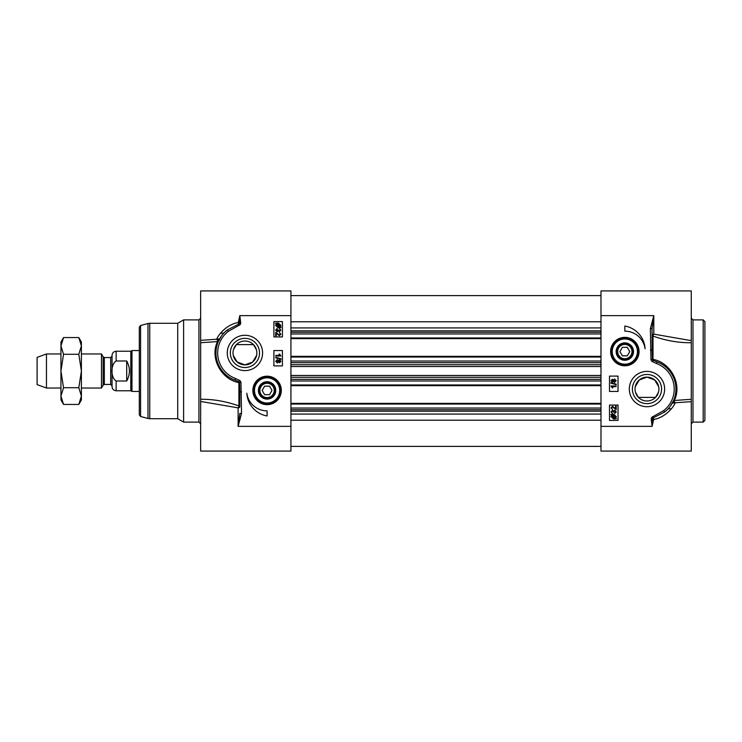 <?xml version="1.0" encoding="UTF-8"?>
<svg xmlns="http://www.w3.org/2000/svg" width="742" height="742" viewBox="0 0 742 742"><rect width="100%" height="100%" fill="white"/><g stroke="black" fill="none" stroke-linecap="round" stroke-linejoin="round"><path stroke-width="1.11" d="M635.504 392.314L638.445 397.387L655.511 397.387L658.451 392.314M658.646 386.591L654.713 379.978L646.978 377.131L639.252 379.978L635.31 386.591M622.371 355.835L619.913 351.578L622.371 347.321L627.287 347.321L629.754 351.578L627.287 355.835L622.371 355.835M689.995 340.337L691.275 340.337L691.275 290.929L600.983 290.929L600.983 315.638L653.795 315.638L650.382 328.604L650.957 359.434A2.847 2.847 0 0 0 652.32 361.595L656.457 363.506A27.259 27.259 0 0 1 663.561 410.688L652.979 416.614A2.467 2.467 0 0 0 651.235 419.378L652.088 426.362L652.45 419.184L651.235 419.378M652.979 416.614L653.665 419.462C665.908 417.477 674.339 406.032 675.164 402.758L691.275 401.663L691.275 451.071L600.983 451.071L600.983 426.362L652.088 426.362L653.665 419.462A1.707 0.473 -173.1 0 1 652.45 419.184A1.234 1.234 0 0 1 653.322 417.802L664.6 412.042A28.957 28.957 0 0 0 657.05 361.901L653.053 360.38A1.707 0.742 102.8 0 1 653.006 359.378L653.006 336.07A1.707 0.603 109.7 0 1 653.795 334.132A1.707 1.28 0 0 0 652.088 335.403A1.707 0.751 180 0 0 653.006 336.07C665.973 340.68 678.726 342.887 691.275 342.711L691.275 340.318M691.275 342.711L691.275 399.289L674.376 400.476C682.501 383.651 670.239 362.384 653.006 359.378L650.957 359.434M691.275 401.682L691.275 399.289M616.203 406.236L616.203 409.612L612.475 406.894L611.593 407.85L612.549 409.491L611.074 407.84L612.493 406.245L615.6 408.74L615.6 406.236L616.203 406.236M614.766 412.867L615.767 411.866L614.701 410.818L613.782 412.255L612.382 411.049L611.584 411.884L612.4 413.433L611.074 411.893L612.4 410.4L613.43 411.105L614.691 410.15L616.287 411.875L614.849 413.498L614.766 412.867M612.382 415.13L613.671 414.834L615.712 416.577L615.285 417.718L612.382 415.13M612.029 415.418L614.933 418.015L613.643 418.33L611.584 416.568L612.029 415.418M610.898 414.416L613.643 414.138L616.287 416.559L615.749 418.136L616.407 418.72L613.653 419.026L611 416.568L611.556 415.001L610.898 414.416M612.271 381.546L611.491 380.711L612.308 379.885L613.087 380.711L612.271 381.546M614.626 381.75L613.606 380.729L614.654 379.681L615.674 380.711L614.626 381.75M612.289 382.186L610.972 380.72L612.308 379.236L613.328 379.997L614.645 379.032L616.194 380.711L614.626 382.399L613.328 381.416L612.289 382.186M610.907 383.187L610.907 382.677L616.194 384.161L616.194 384.671L610.907 383.187M616.101 386.61L612.113 386.61L612.864 387.862L612.252 387.862L610.972 385.979L616.101 385.979L616.101 386.61M618.021 376.111L618.021 391.442L609.497 391.442L609.497 376.111L618.021 376.111M618.021 405.067L618.021 420.408L609.497 420.408L609.497 405.067L618.021 405.067M624.829 326.026A24.532 24.532 0 0 1 645.086 348.786A20.442 20.442 0 0 0 624.829 331.136L624.829 326.026M664.6 412.042L667.216 409.779L664.6 412.042L663.561 410.688M659.239 362.819L657.041 361.892L656.457 363.506M650.382 350.113L652.088 350.113L652.376 359.295A1.428 1.428 0 0 0 653.053 360.38L652.32 361.595M652.088 350.113L652.088 328.604L650.382 328.604M652.088 328.604L653.795 315.638L653.795 334.132L689.476 340.337M670.36 406.143L673.606 400.457L674.376 400.476A1.707 0.761 -98.8 0 0 675.164 402.758L672.243 403.221M670.991 405.262L673.606 400.457A1.707 1.614 -156.8 0 0 675.164 402.758M632.388 389.058A14.59 14.59 0 0 1 646.978 374.469A14.59 14.59 0 0 1 661.567 389.058A14.59 14.59 0 0 1 646.978 403.648A14.59 14.59 0 0 1 632.388 389.058M629.318 389.058A17.66 17.66 0 0 0 655.807 404.353A17.66 17.66 0 0 0 655.807 373.764A17.66 17.66 0 0 0 629.318 389.058M600.983 426.362L600.983 315.638M617.678 351.578A7.151 7.151 0 0 1 628.409 345.382A7.151 7.151 0 0 1 628.409 357.774A7.151 7.151 0 0 1 617.678 351.578M623.271 359.341A7.921 7.921 0 0 0 632.685 352.626A7.921 7.921 0 0 0 625.358 343.676A7.921 7.921 0 0 0 616.908 351.578A7.921 7.921 0 0 0 623.271 359.341M623.122 360.093A8.691 8.691 0 0 0 633.065 348.805A8.691 8.691 0 0 0 618.309 345.837A8.691 8.691 0 0 0 623.122 360.093M611.204 351.578A13.625 13.625 0 0 1 627.519 338.222A13.625 13.625 0 0 1 638.343 353.377A13.625 13.625 0 0 1 623.929 365.175A13.625 13.625 0 0 1 611.204 351.578M610.61 351.578A14.219 14.219 0 0 0 631.943 363.895A14.219 14.219 0 0 0 631.943 339.261A14.219 14.219 0 0 0 610.61 351.578M635.05 389.058A11.928 11.928 0 0 1 646.978 377.131A11.928 11.928 0 0 1 658.905 389.058A11.928 11.928 0 0 1 646.978 400.986A11.928 11.928 0 0 1 635.05 389.058M691.275 423.812L692.972 422.105L692.972 319.895L703.193 319.895L703.193 422.105L704.9 420.408L704.9 321.592L704.9 371M233.007 352.942A11.928 11.928 0 0 1 244.934 341.014A11.928 11.928 0 0 1 256.862 352.942A11.928 11.928 0 0 1 244.934 364.869A11.928 11.928 0 0 1 233.007 352.942M233.266 355.409L237.208 362.022L244.934 364.869L252.67 362.022L256.602 355.409M256.407 349.686L253.467 344.613L236.41 344.613L233.461 349.686M201.982 401.663L238.117 407.868A1.707 1.28 180 0 0 239.824 406.597L239.824 391.887L239.824 406.597A1.707 0.751 0 0 0 238.905 405.93C225.948 401.32 213.186 399.113 200.646 399.289L200.646 342.711L218.315 341.543A1.707 1.614 23.2 0 0 216.747 339.242L200.646 340.337L200.646 290.929L290.929 290.929L290.929 315.638L239.824 315.638L238.247 322.538C226.004 324.523 217.573 335.968 216.747 339.242L219.669 338.779M290.929 315.638L290.929 426.362L238.117 426.362L241.53 413.396L240.955 382.566A2.847 2.847 0 0 0 239.601 380.405L235.455 378.494A27.259 27.259 0 0 1 228.35 331.312L238.933 325.386A2.467 2.467 0 0 0 240.686 322.622L239.824 315.638L239.462 322.816A1.707 0.473 6.9 0 0 238.247 322.538L238.59 324.198L227.312 329.958L228.35 331.312M262.594 352.942A17.66 17.66 0 0 0 236.104 337.647A17.66 17.66 0 0 0 236.104 368.236A17.66 17.66 0 0 0 262.594 352.942M267.083 415.974A24.532 24.532 0 0 1 246.826 393.214A20.442 20.442 0 0 0 267.083 410.864L267.083 415.974M281.301 390.422A14.219 14.219 0 0 0 259.969 378.105A14.219 14.219 0 0 0 259.969 402.739A14.219 14.219 0 0 0 281.301 390.422M273.9 336.933L273.9 321.592L282.414 321.592L282.414 336.933L273.9 336.933M273.9 365.889L273.9 350.558L282.414 350.558L282.414 365.889L273.9 365.889M264.393 403.778A13.625 13.625 0 0 1 253.569 388.623A13.625 13.625 0 0 1 267.983 376.825A13.625 13.625 0 0 1 280.708 390.422A13.625 13.625 0 0 1 264.393 403.778M268.799 381.907A8.691 8.691 0 0 0 258.847 393.195A8.691 8.691 0 0 0 273.603 396.163A8.691 8.691 0 0 0 268.799 381.907M275.004 390.422A7.921 7.921 0 0 0 268.641 382.659A7.921 7.921 0 0 0 259.227 389.374A7.921 7.921 0 0 0 266.554 398.324A7.921 7.921 0 0 0 275.004 390.422M274.234 390.422A7.151 7.151 0 0 1 263.503 396.618A7.151 7.151 0 0 1 263.503 384.226A7.151 7.151 0 0 1 274.234 390.422M269.541 386.165L271.999 390.422L269.541 394.679L264.625 394.679L262.167 390.422L264.625 386.165L269.541 386.165M201.917 401.663L200.646 401.663L200.646 451.071L290.929 451.071L290.929 426.362M139.31 410.178L139.31 327.166L139.31 414.834L140.581 416.485L140.581 325.515L139.31 327.166M149.745 418.701L177.709 418.701L177.709 323.299L149.745 323.299L149.745 418.701L147.983 418.469L147.983 323.531L149.745 323.299M177.709 418.701L183.608 422.105L183.608 319.895L177.709 323.299M230.345 352.942A14.59 14.59 0 0 1 244.934 338.352A14.59 14.59 0 0 1 259.533 352.942A14.59 14.59 0 0 1 244.934 367.531A14.59 14.59 0 0 1 230.345 352.942M200.646 399.289L200.646 401.682M216.747 339.242A1.707 0.761 81.2 0 1 217.536 341.524C209.411 358.349 221.682 379.616 238.905 382.622L238.905 405.93A1.707 0.603 -70.3 0 1 238.117 407.868L238.117 426.362L239.824 413.396L241.53 413.396M200.646 340.318L200.646 342.711M240.686 322.622L239.462 322.816A1.234 1.234 0 0 1 238.59 324.198L238.933 325.386M220.921 336.738L218.315 341.543L221.552 335.857M224.715 332.212L227.312 329.958A28.957 28.957 0 0 0 234.862 380.099L232.673 379.181M224.696 332.221L227.312 329.958A28.957 28.957 0 0 0 234.862 380.099L238.859 381.62A1.707 0.742 -77.2 0 1 238.905 382.622L239.536 382.705L239.824 391.887L241.53 391.887M239.601 380.405L238.859 381.62A1.428 1.428 0 0 1 239.536 382.705L240.955 382.566M234.862 380.089L235.455 378.494M275.811 355.39L279.808 355.39L279.048 354.138L279.66 354.138L280.94 356.021L275.811 356.021L275.811 355.39M281.005 358.813L281.005 359.323L275.727 357.839L275.727 357.329L281.005 358.813M279.623 359.814L280.94 361.28L279.604 362.764L278.584 362.003L277.267 362.968L275.727 361.289L277.285 359.601L278.584 360.584L279.623 359.814M279.651 360.454L280.43 361.289L279.613 362.115L278.825 361.289L279.651 360.454M277.285 360.25L278.306 361.271L277.258 362.319L276.237 361.289L277.285 360.25M281.014 327.584L278.269 327.862L275.625 325.441L276.163 323.864L275.505 323.28L278.259 322.974L280.912 325.432L280.355 326.999L281.014 327.584M279.53 326.87L278.25 327.166L276.209 325.423L276.627 324.282L279.53 326.87M279.892 326.582L276.979 323.985L278.269 323.67L280.328 325.432L279.892 326.582M277.146 329.133L276.145 330.134L277.211 331.182L278.139 329.745L279.53 330.951L280.328 330.116L279.521 328.567L280.838 330.107L279.521 331.6L278.482 330.895L277.22 331.85L275.625 330.125L277.063 328.502L277.146 329.133M275.709 335.764L275.709 332.388L279.437 335.106L280.328 334.15L279.363 332.509L280.838 334.16L279.428 335.755L276.312 333.26L276.312 335.764L275.709 335.764M279.688 385.246L280.708 390.422M600.983 338.63L290.929 338.63M600.983 356.345L290.929 356.345M600.983 385.654L290.929 385.654M600.983 403.37L290.929 403.37M60.946 345.92L60.946 342.043L63.534 337.564L60.946 345.92L63.534 354.277L60.946 371L60.946 345.92M63.534 404.436L60.946 399.957L60.946 371L63.534 387.723L60.946 396.08L63.534 404.436L78.81 404.436L81.397 396.08L81.397 399.957L78.81 404.436M78.81 337.564L81.397 342.043L81.397 396.08L78.81 387.723L81.397 371L78.81 354.277L81.397 345.92L78.81 337.564L63.534 337.564M63.534 387.723L78.81 387.723M63.534 354.277L78.81 354.277M104.325 357.542L110.697 357.542L110.697 384.458L104.325 384.458L104.325 357.542L103.147 356.865L103.147 385.135L101.478 388.038L101.478 353.962L81.397 353.962M116.142 360.983L116.142 351.235C113.665 351.485 112.302 352.84 112.061 355.325L112.061 386.675C112.302 389.16 113.665 390.515 116.142 390.765L116.142 381.017C110.521 377.52 110.521 364.48 116.142 360.983L126.706 360.983C130.314 367.661 130.314 374.339 126.706 381.017L116.142 381.017M126.706 360.983L126.706 381.017M116.142 390.765L130.796 390.765L130.796 351.235L116.142 351.235M139.31 391.442L131.974 391.442L131.974 350.558L139.31 350.558M60.946 388.038L46.458 388.038L46.458 353.962L60.946 353.962M46.458 388.038L37.1 384.625L37.1 357.375L46.458 353.962M622.343 363.942A12.605 12.605 0 0 0 637.192 354.064A12.605 12.605 0 0 0 627.315 339.224A12.605 12.605 0 0 0 612.475 349.092A12.605 12.605 0 0 0 622.343 363.942M269.569 378.058A12.605 12.605 0 0 0 254.719 387.936A12.605 12.605 0 0 0 264.597 402.776A12.605 12.605 0 0 0 279.437 392.908A12.605 12.605 0 0 0 269.569 378.058M183.608 319.895L198.939 319.895L198.939 422.105L183.608 422.105M600.983 321.787L290.929 321.787M600.983 327.927L290.929 327.927M600.983 330.811L290.929 330.811M600.983 332.277L290.929 332.277M600.983 333.956L290.929 333.956M600.983 337.953L290.929 337.953M600.983 357.032L290.929 357.032M600.983 361.029L290.929 361.029M600.983 362.699L290.929 362.699M600.983 364.712L290.929 364.712M600.983 366.52L290.929 366.52M600.983 375.48L290.929 375.48M600.983 377.288L290.929 377.288M600.983 379.301L290.929 379.301M600.983 380.971L290.929 380.971M600.983 384.968L290.929 384.968M600.983 404.047L290.929 404.047M600.983 408.044L290.929 408.044M600.983 409.723L290.929 409.723M600.983 411.189L290.929 411.189M600.983 414.073L290.929 414.073M600.983 420.213L290.929 420.213M692.972 319.895L691.275 318.188M668.152 408.823L671.389 408.823M692.972 422.105L703.193 422.105M703.193 319.895L704.9 321.592M223.769 333.177L220.522 333.177M140.581 416.485L147.983 418.469M140.581 325.515L147.983 323.531M198.939 319.895L200.646 318.188M198.939 422.105L200.646 423.812M600.983 295.613L290.929 295.613M600.983 446.387L290.929 446.387M104.325 384.458L103.147 385.135M103.147 356.865L101.478 353.962M110.697 384.458L112.061 385.821M110.697 357.542L112.061 356.179M130.796 390.765L131.974 391.442M130.796 351.235L131.974 350.558M101.478 388.038L81.397 388.038"/></g></svg>
